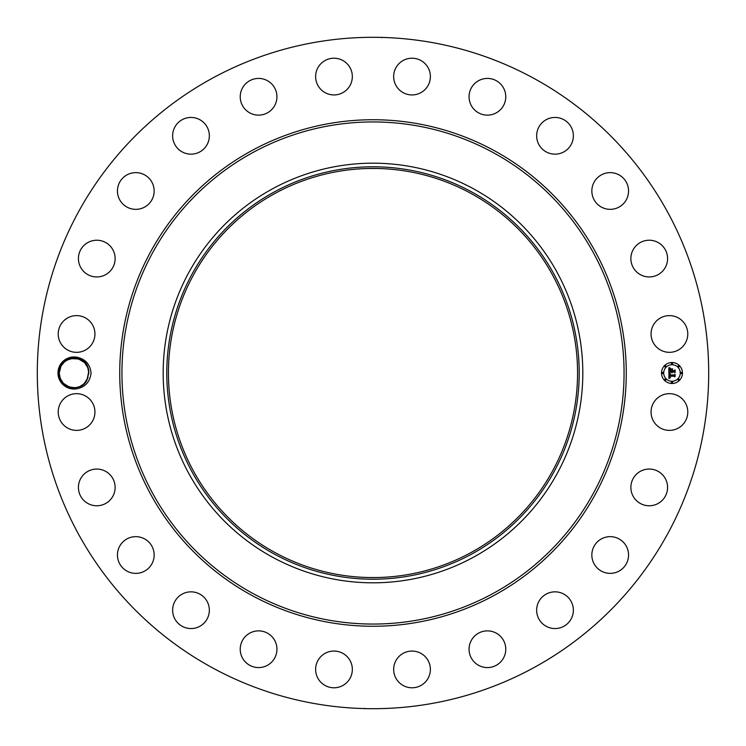 <?xml version="1.0" encoding="UTF-8"?>
<svg xmlns="http://www.w3.org/2000/svg" width="746" height="746" viewBox="0 0 746 746"><rect width="100%" height="100%" fill="white"/><g stroke="black" fill="none" stroke-linecap="round" stroke-linejoin="round"><path stroke-width="1.12" d="M212.06 667.605A335.7 335.7 0 0 1 78.395 212.06A335.7 335.7 0 0 1 533.94 78.395A335.7 335.7 0 0 1 667.605 533.94A335.7 335.7 0 0 1 212.06 667.605M365.978 37.375L365.465 37.384M365.148 37.393L369.382 37.319M377.038 37.328L373 37.3L377.038 37.328M381.579 37.682L380.796 37.393M380.022 708.625L380.535 708.616M380.852 708.607L376.618 708.681M368.962 708.672L373 708.7L368.962 708.672M364.421 708.318L365.204 708.607M76.959 388.759C85.352 386.988 90.052 381.738 91.068 373C90.061 364.272 85.361 359.022 76.969 357.241C84.298 359.675 88.215 364.468 88.727 371.62A14.78 14.78 0 0 0 88.606 370.678C87.543 357.12 66.832 352.933 60.473 365.596L58.449 372.981C59.68 383.948 65.853 389.207 76.959 388.759A16.039 16.039 0 0 1 59.941 365.316A16.039 16.039 0 0 1 76.969 357.241M653.31 403.222A18.361 18.361 0 0 1 678.226 395.912A18.361 18.361 0 0 1 685.537 420.828A18.361 18.361 0 0 1 660.62 428.139A18.361 18.361 0 0 1 653.31 403.222M662.504 500.09A18.361 18.361 0 0 1 636.552 500.697A18.361 18.361 0 0 1 635.937 474.745A18.361 18.361 0 0 1 661.898 474.13A18.361 18.361 0 0 1 662.504 500.09M619.749 570.69A18.361 18.361 0 0 1 594.525 564.563A18.361 18.361 0 0 1 600.651 539.33A18.361 18.361 0 0 1 625.875 545.457A18.361 18.361 0 0 1 619.749 570.69M560.181 627.815A18.361 18.361 0 0 1 537.39 615.366A18.361 18.361 0 0 1 549.839 592.585A18.361 18.361 0 0 1 572.63 605.034A18.361 18.361 0 0 1 560.181 627.815M487.847 667.577A18.361 18.361 0 0 1 469.066 649.654A18.361 18.361 0 0 1 486.979 630.874A18.361 18.361 0 0 1 505.769 648.787A18.361 18.361 0 0 1 487.847 667.577M407.689 687.262A18.361 18.361 0 0 1 394.186 665.096A18.361 18.361 0 0 1 416.361 651.584A18.361 18.361 0 0 1 429.864 673.759A18.361 18.361 0 0 1 407.689 687.262M325.172 685.537A18.361 18.361 0 0 1 317.861 660.62A18.361 18.361 0 0 1 342.778 653.31A18.361 18.361 0 0 1 350.088 678.226A18.361 18.361 0 0 1 325.172 685.537M245.91 662.504A18.361 18.361 0 0 1 245.303 636.552A18.361 18.361 0 0 1 271.255 635.937A18.361 18.361 0 0 1 271.87 661.898A18.361 18.361 0 0 1 245.91 662.504M175.31 619.749A18.361 18.361 0 0 1 181.437 594.525A18.361 18.361 0 0 1 206.67 600.651A18.361 18.361 0 0 1 200.543 625.875A18.361 18.361 0 0 1 175.31 619.749M118.185 560.181A18.361 18.361 0 0 1 130.634 537.39A18.361 18.361 0 0 1 153.415 549.839A18.361 18.361 0 0 1 140.966 572.63A18.361 18.361 0 0 1 118.185 560.181M78.423 487.847A18.361 18.361 0 0 1 96.346 469.066A18.361 18.361 0 0 1 115.126 486.979A18.361 18.361 0 0 1 97.213 505.769A18.361 18.361 0 0 1 78.423 487.847M58.738 407.689A18.361 18.361 0 0 1 80.904 394.186A18.361 18.361 0 0 1 94.416 416.361A18.361 18.361 0 0 1 72.241 429.864A18.361 18.361 0 0 1 58.738 407.689M60.463 325.172A18.361 18.361 0 0 1 85.38 317.861A18.361 18.361 0 0 1 92.691 342.778A18.361 18.361 0 0 1 67.774 350.088A18.361 18.361 0 0 1 60.463 325.172M83.496 245.91A18.361 18.361 0 0 1 109.448 245.303A18.361 18.361 0 0 1 110.063 271.255A18.361 18.361 0 0 1 84.102 271.87A18.361 18.361 0 0 1 83.496 245.91M126.251 175.31A18.361 18.361 0 0 1 151.475 181.437A18.361 18.361 0 0 1 145.349 206.67A18.361 18.361 0 0 1 120.125 200.543A18.361 18.361 0 0 1 126.251 175.31M185.819 118.185A18.361 18.361 0 0 1 208.61 130.634A18.361 18.361 0 0 1 196.161 153.415A18.361 18.361 0 0 1 173.37 140.966A18.361 18.361 0 0 1 185.819 118.185M258.153 78.423A18.361 18.361 0 0 1 276.934 96.346A18.361 18.361 0 0 1 259.021 115.126A18.361 18.361 0 0 1 240.231 97.213A18.361 18.361 0 0 1 258.153 78.423M338.311 58.738A18.361 18.361 0 0 1 351.814 80.904A18.361 18.361 0 0 1 329.639 94.416A18.361 18.361 0 0 1 316.136 72.241A18.361 18.361 0 0 1 338.311 58.738M420.828 60.463A18.361 18.361 0 0 1 428.139 85.38A18.361 18.361 0 0 1 403.222 92.691A18.361 18.361 0 0 1 395.912 67.774A18.361 18.361 0 0 1 420.828 60.463M500.09 83.496A18.361 18.361 0 0 1 500.697 109.448A18.361 18.361 0 0 1 474.745 110.063A18.361 18.361 0 0 1 474.13 84.102A18.361 18.361 0 0 1 500.09 83.496M570.69 126.251A18.361 18.361 0 0 1 564.563 151.475A18.361 18.361 0 0 1 539.33 145.349A18.361 18.361 0 0 1 545.457 120.125A18.361 18.361 0 0 1 570.69 126.251M627.815 185.819A18.361 18.361 0 0 1 615.366 208.61A18.361 18.361 0 0 1 592.585 196.161A18.361 18.361 0 0 1 605.034 173.37A18.361 18.361 0 0 1 627.815 185.819M667.577 258.153A18.361 18.361 0 0 1 649.654 276.934A18.361 18.361 0 0 1 630.874 259.021A18.361 18.361 0 0 1 648.787 240.231A18.361 18.361 0 0 1 667.577 258.153M687.262 338.311A18.361 18.361 0 0 1 665.096 351.814A18.361 18.361 0 0 1 651.584 329.639A18.361 18.361 0 0 1 673.759 316.136A18.361 18.361 0 0 1 687.262 338.311M671.987 362.509A10.491 10.491 0 0 1 682.469 373A10.491 10.491 0 0 1 671.987 383.491A10.491 10.491 0 0 1 661.497 373A10.491 10.491 0 0 1 671.987 362.509M471.071 193.475A204.563 204.563 0 0 1 552.525 471.071A204.563 204.563 0 0 1 274.929 552.525A204.563 204.563 0 0 1 193.475 274.929A204.563 204.563 0 0 1 471.071 193.475M368.393 577.516L377.607 577.516M377.607 168.484L368.393 168.484M274.136 192.03A206.222 206.222 0 0 1 553.97 274.136A206.222 206.222 0 0 1 471.864 553.97A206.222 206.222 0 0 1 192.03 471.864A206.222 206.222 0 0 1 274.136 192.03M80.568 359.759L78.628 358.966L84.494 362.584L78.628 358.966L72.838 358.276L66.403 360.337L63.96 362.183L61.051 365.913L59.242 373.037C58.44 387.808 80.736 393.384 86.984 380.087L88.727 371.62M63.541 383.416L69.406 387.034L75.197 387.733L79.589 386.689L84.074 383.817L86.984 380.087L88.793 372.963C89.641 358.164 67.149 352.653 61.051 365.913L59.242 373.037L59.82 377.103L59.242 373.037L59.82 377.103L59.242 373.037L61.051 365.913L63.942 362.192L61.051 365.913C67.149 352.653 89.641 358.164 88.793 372.963L87.814 367.713L84.755 362.854L87.814 367.713L86.676 365.372M72.838 358.276L70.711 358.602L78.628 358.966L72.838 358.267L78.628 358.966L84.54 362.621M88.793 373.056L88.783 373.643M272.411 557.131A209.812 209.812 0 0 1 272.411 188.869A209.812 209.812 0 0 1 582.812 373A209.812 209.812 0 0 1 272.411 557.131M671.987 381.262A8.262 8.262 0 0 0 680.249 373A8.262 8.262 0 0 0 671.987 364.738A8.262 8.262 0 0 0 663.716 373A8.262 8.262 0 0 0 671.987 381.262M662.607 373.634A0.634 0.634 0 0 0 663.241 373A0.634 0.634 0 0 0 662.607 372.366A0.634 0.634 0 0 0 661.972 373A0.634 0.634 0 0 0 662.607 373.634M671.987 364.262A0.634 0.634 0 0 0 672.622 363.619A0.634 0.634 0 0 0 671.987 362.985A0.634 0.634 0 0 0 671.344 363.619A0.634 0.634 0 0 0 671.987 364.262M665.348 367.004A0.634 0.634 0 0 0 665.992 366.37A0.634 0.634 0 0 0 665.348 365.736A0.634 0.634 0 0 0 664.714 366.37A0.634 0.634 0 0 0 665.348 367.004M681.359 373.634A0.634 0.634 0 0 0 681.993 373A0.634 0.634 0 0 0 681.359 372.366A0.634 0.634 0 0 0 680.725 373A0.634 0.634 0 0 0 681.359 373.634M678.618 367.004A0.634 0.634 0 0 0 679.252 366.37A0.634 0.634 0 0 0 678.618 365.736A0.634 0.634 0 0 0 677.974 366.37A0.634 0.634 0 0 0 678.618 367.004M671.987 381.738A0.634 0.634 0 0 0 671.344 382.381A0.634 0.634 0 0 0 671.987 383.015A0.634 0.634 0 0 0 672.622 382.381A0.634 0.634 0 0 0 671.987 381.738M665.348 378.996A0.634 0.634 0 0 0 664.714 379.63A0.634 0.634 0 0 0 665.348 380.264A0.634 0.634 0 0 0 665.992 379.63A0.634 0.634 0 0 0 665.348 378.996M678.618 378.996A0.634 0.634 0 0 0 677.974 379.63A0.634 0.634 0 0 0 678.618 380.264A0.634 0.634 0 0 0 679.252 379.63A0.634 0.634 0 0 0 678.618 378.996M70.711 358.602L66.403 360.337L63.96 362.183L61.051 365.913L65.107 361.213L61.051 365.913L59.242 373.037L60.221 378.287L63.279 383.146M668.91 373.028L670.234 373.662L669.255 375.275L674.225 375.322L674.729 374.781L674.729 376.879L674.188 376.236L669.628 376.236L670.356 377.579L669.283 376.236L669.414 377.42L670.309 377.821L668.892 378.492L668.91 373.028M669.218 372.776L670.43 373.494L669.218 372.776M669.805 374.007L669.628 374.958L674.244 374.958L675.102 374.231L675.102 376.571L674.981 374.483L674.281 375.098L669.498 375.098L669.805 374.007M668.845 367.815L670.216 368.571L669.348 369.298L669.227 371.042L671.372 371.042L669.479 370.762L669.945 368.85L669.6 370.641L671.372 370.641L670.598 369.223L672.519 369.223L671.754 371.042L674.664 370.454L674.664 372.702L674.067 371.956L672.099 371.956L672.267 372.664L671.754 371.956L672.025 372.86L671.372 371.956L668.845 372.571L668.845 367.815M669.274 367.591L670.523 368.291L669.274 367.591M672.733 368.888L670.691 369L672.733 368.888M672.137 370.641L674.104 370.641L675.102 369.839L675.102 372.496L674.981 370.091L674.16 370.762L672.015 370.762L672.137 369.708L672.137 370.641M84.913 382.978L86.984 380.087L82.927 384.787L86.984 380.087L88.793 372.963L88.215 368.897L88.793 372.963L86.984 380.087L82.927 384.787L86.984 380.087L84.093 383.808L86.984 380.087L88.793 372.963L88.215 368.888L88.793 372.963L86.984 380.087L82.927 384.787L86.984 380.087L82.927 384.787L86.984 380.087L88.793 372.963L87.814 367.713M60.221 378.287L61.358 380.628L60.221 378.287M69.397 387.034L65.937 385.374L69.406 387.034M75.197 387.724L77.323 387.398L75.197 387.724M79.589 386.689L81.631 385.663L79.589 386.689M63.951 362.183L61.051 365.913L63.951 362.183L61.051 365.913L63.951 362.183L68.446 359.311L63.96 362.183L61.051 365.913L59.242 373.037L59.82 377.103L59.242 373.037L59.82 377.103L59.242 373.037L59.82 377.103L59.242 373.037L61.051 365.913L65.107 361.213L61.116 365.801M88.215 368.897L88.793 372.963L88.215 368.888L88.793 372.963L88.215 368.888L88.793 372.963L88.215 368.888L88.793 372.963L86.984 380.087L84.084 383.817L88.084 377.513M59.242 373.037L59.82 377.112L59.242 373.037M82.927 384.787L86.984 380.087M82.097 360.626L78.638 358.966L82.097 360.626M68.446 359.311L66.86 360.066M251.579 595.261A253.267 253.267 0 0 1 150.739 251.579A253.267 253.267 0 0 1 494.421 150.739A253.267 253.267 0 0 1 595.261 494.421A253.267 253.267 0 0 1 251.579 595.261M493.367 152.678A251.057 251.057 0 0 1 593.322 493.367A251.057 251.057 0 0 1 252.633 593.322A251.057 251.057 0 0 1 152.678 252.633A251.057 251.057 0 0 1 493.367 152.678"/></g></svg>
